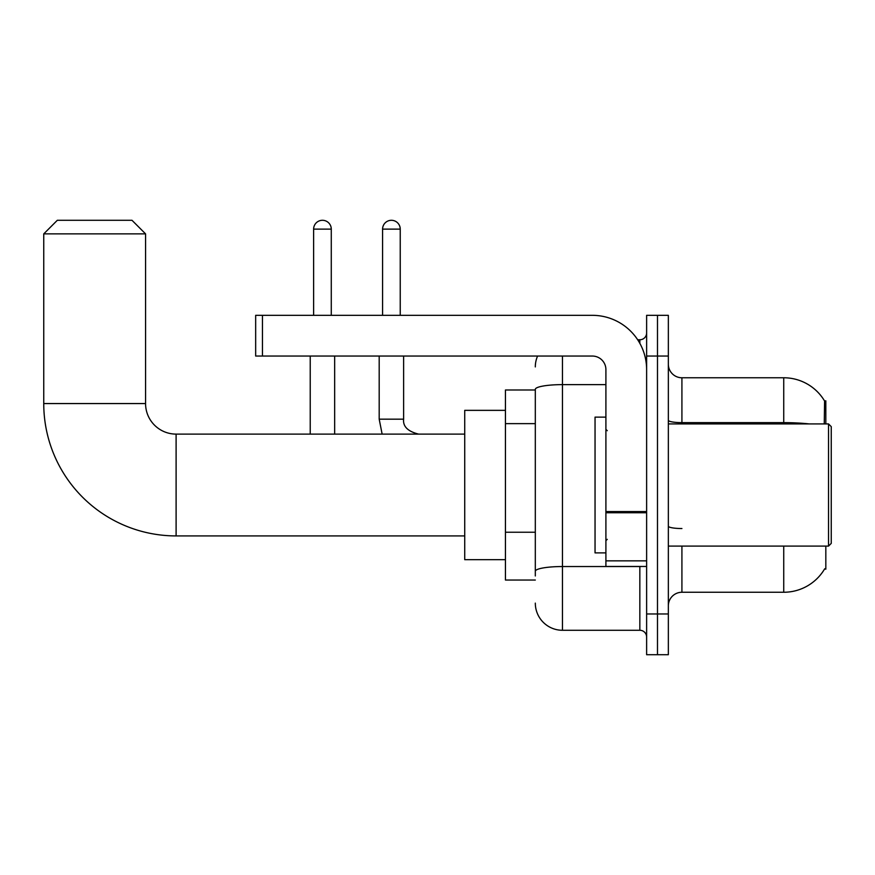 <?xml version="1.0" encoding="UTF-8"?>
<svg xmlns="http://www.w3.org/2000/svg" width="875" height="875" viewBox="0 0 875 875"><rect width="100%" height="100%" fill="white"/><g stroke="black" fill="none" stroke-linecap="round" stroke-linejoin="round"><path stroke-width="1.31" d="M825.825 423.927L825.825 400.848L824.589 401.012A47.512 47.512 0 0 0 783.737 377.77A47.512 47.512 0 0 1 824.48 400.848A47.512 47.512 0 0 0 783.737 377.77L681.92 377.77A13.573 13.573 0 0 1 668.347 364.197A13.573 13.573 0 0 0 681.92 377.77L681.92 423.927M825.825 546.098L825.825 569.177L824.72 568.772A47.512 47.512 0 0 1 783.737 592.255A47.512 47.512 0 0 0 824.48 569.177M535.314 389.988L505.444 389.988L505.444 580.038L535.314 580.038M668.347 605.828A13.573 13.573 0 0 1 681.92 592.255L783.737 592.255L783.737 546.098M657.486 613.977L657.486 654.708L668.347 654.708L668.347 613.977L657.486 613.977L657.486 654.708L646.625 654.708L646.625 613.977L657.486 613.977L657.486 356.048L657.486 613.977M646.625 613.977L646.625 315.328L657.486 315.328L657.486 356.048L657.486 315.328L668.347 315.328L668.347 613.977M824.261 423.927L824.589 401.012A47.512 47.512 0 0 0 783.737 377.77L783.737 422.636L681.92 422.636A13.573 2.363 0 0 1 668.347 420.284M535.314 575.969L535.314 389.342A27.147 4.714 180 0 1 562.461 384.628L605.905 384.628M562.461 356.048L562.461 630.273L639.844 630.273L639.844 566.464M637.678 339.762L639.844 339.762A6.792 6.792 0 0 0 646.625 332.97M646.625 637.055A6.792 6.792 0 0 0 639.844 630.273M535.314 366.909A27.147 27.147 0 0 1 537.578 356.048M562.461 630.273A27.147 27.147 0 0 1 535.314 603.116M464.723 535.916L176.105 535.916A132.355 132.355 0 0 1 43.75 403.561L43.75 233.877L57.323 220.292L131.994 220.292L145.567 233.877L43.75 233.877M176.105 535.916L176.105 434.109A30.548 30.548 0 0 1 145.567 403.561L145.567 233.877M505.444 410.353L464.723 410.353L464.723 559.672L505.444 559.672M313.622 315.328L313.622 229.119A8.827 8.827 0 0 1 322.448 220.292A8.827 8.827 0 0 1 331.275 229.119L331.275 315.328M334.666 434.109L334.666 356.048M310.231 434.109L310.231 356.048M382.583 315.328L382.583 229.119A8.827 8.827 0 0 1 391.409 220.292A8.827 8.827 0 0 1 400.236 229.119L400.236 315.328M379.192 356.048L379.192 419.169L403.627 419.169L403.627 356.048M646.625 566.464L605.905 566.464L605.905 511.569L646.625 511.569M646.625 369.622A54.305 54.305 0 0 0 592.32 315.328L262.445 315.328L262.445 356.048L592.32 356.048A13.573 13.573 0 0 1 605.905 369.622L605.905 511.569M262.445 356.048L255.664 356.048L255.664 315.328L262.445 315.328M828.538 423.927L831.25 426.639L831.25 543.386L828.538 546.098L828.538 423.927L668.347 423.927M605.905 417.134L595.044 417.134L595.044 552.891L605.905 552.891M535.314 423.642L505.444 423.642M535.314 532.241L505.444 532.241M681.92 546.098L681.92 592.255M809.189 423.927A47.512 8.247 180 0 0 783.737 422.636L783.737 423.927M668.347 356.048L646.625 356.048M681.92 528.533A13.573 2.363 -0 0 1 668.347 526.17M642.195 566.464A6.792 1.181 0 0 1 639.844 566.541L562.461 566.541A27.147 4.714 180 0 0 535.314 571.255M639.844 343.339L639.844 339.762M43.75 403.561L145.567 403.561M313.622 229.119L331.275 229.119M382.583 229.119L400.236 229.119M646.625 512.75L605.905 512.75M605.905 560.853L646.625 560.853M464.723 434.109L176.105 434.109M379.192 419.169L382.134 434.109M403.627 419.169C402.806 426.42 407.783 431.397 418.567 434.109C407.783 431.397 402.806 426.42 403.627 419.169C402.806 426.42 407.783 431.397 418.567 434.109C407.783 431.397 402.806 426.42 403.627 419.169C402.806 426.42 407.783 431.397 418.567 434.109C407.783 431.397 402.806 426.42 403.627 419.169C402.806 426.42 407.783 431.397 418.567 434.109C407.783 431.397 402.806 426.42 403.627 419.169C402.806 426.42 407.783 431.397 418.567 434.109C407.783 431.397 402.806 426.42 403.627 419.169C402.806 426.42 407.783 431.397 418.567 434.109M668.347 546.098L828.538 546.098M607.261 430.708L605.905 429.352M607.261 539.317L605.905 540.673"/></g></svg>
